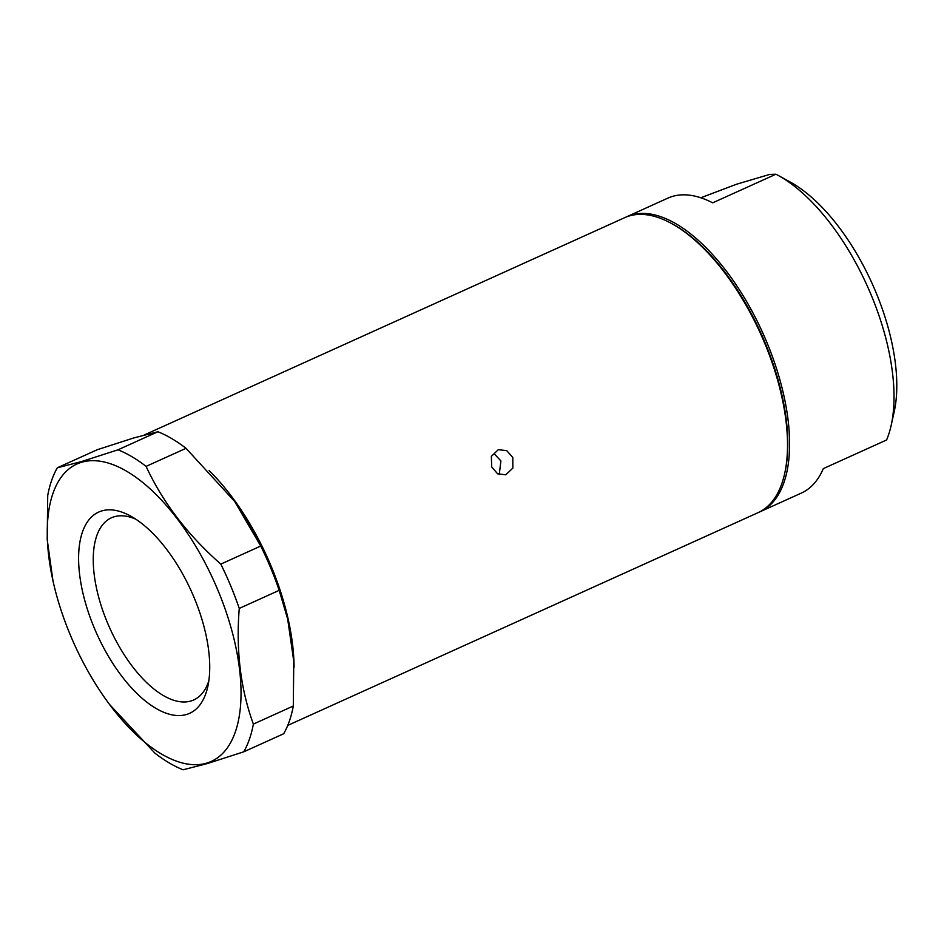 <?xml version="1.0" encoding="UTF-8"?>
<svg xmlns="http://www.w3.org/2000/svg" width="944" height="944" viewBox="0 0 944 944"><rect width="100%" height="100%" fill="white"/><g stroke="black" fill="none" stroke-linecap="round" stroke-linejoin="round"><path stroke-width="1.42" d="M499.246 474.561L500.898 460.932L494.396 453.958M512.793 457.415L512.875 468.094L505.724 474.82L497.594 473.794L491.706 466.95L491.352 456.341L498.29 449.686L506.704 450.63L512.793 457.415M186.523 714.478A110.424 51.837 65.7 0 1 94.081 627.524A110.424 51.837 65.7 0 1 101.787 510.916A110.424 51.837 65.7 0 1 130.72 516.12A110.424 51.837 65.7 0 1 207.81 686.548A110.424 51.837 65.7 0 1 186.523 714.478M208.836 680.777A99.946 46.917 65.7 0 1 193.768 699.941A99.946 46.917 65.7 0 1 190.924 700.991A99.946 46.917 65.7 0 1 108.525 625.27A99.946 46.917 65.7 0 1 111.392 517.819A99.946 46.917 65.7 0 1 114.236 516.757A99.946 46.917 65.7 0 1 135.735 519.153M81.538 462.289A163.182 76.606 65.7 0 1 218.147 590.779A163.182 76.606 65.7 0 1 206.76 763.106A163.182 76.606 65.7 0 1 106.07 699.716A163.182 76.606 65.7 0 1 53.655 583.829A163.182 76.606 65.7 0 1 81.538 462.289M243.705 751.837L283.648 733.771A176.941 83.072 -114.3 0 0 293.301 706.029L293.773 661.307L287.684 619.099L279.188 590.354A176.941 83.072 -114.3 0 0 260.745 546.045L234.726 501.524L186.027 448.317A176.941 83.072 -114.3 0 0 157.919 431.75L133.706 437.969L97.315 449.698L57.372 467.764L81.597 461.545L117.988 449.816A176.941 83.072 65.7 0 1 146.096 466.383C162.805 502.42 187.714 535 220.813 564.111A176.941 83.072 65.7 0 1 239.257 608.42C235.882 650.416 240.578 688.967 253.37 724.095A176.941 83.072 65.7 0 1 243.705 751.837L207.314 763.566L183.101 769.785A176.941 83.072 65.7 0 1 154.993 753.218L109.516 704.425M233.829 500.285A163.182 76.606 65.7 0 1 234.95 501.83A163.182 76.606 65.7 0 1 287.365 617.706L287.684 619.099M671.715 223.598L672.93 224.259A160.563 75.378 65.7 0 1 765.254 343.12A160.563 75.378 65.7 0 1 785.019 472.059L784.712 473.416A161.872 75.992 -114.3 0 0 671.715 223.598A161.872 75.992 -114.3 0 0 629.294 215.952A161.872 75.992 -114.3 0 0 624.68 217.675L144.231 434.995M625.742 217.214A161.872 75.992 65.7 0 1 626.792 216.719A161.872 75.992 65.7 0 1 631.406 214.996A161.872 75.992 65.7 0 1 766.906 342.46A161.872 75.992 65.7 0 1 760.215 511.683A161.872 75.992 65.7 0 1 759.153 512.144M700.802 197.78L736.497 184.245L769.749 174.404L775.944 174.215A161.872 75.992 65.7 0 1 778.21 175.419A161.872 75.992 65.7 0 1 891.207 425.237A161.872 75.992 65.7 0 1 886.581 439.987L823.31 468.613A161.872 75.992 65.7 0 1 801.338 493.087L760.215 511.683M775.944 174.215L712.685 202.83A161.872 75.992 65.7 0 0 672.529 196.399A161.872 75.992 65.7 0 0 667.915 198.11L626.792 216.719M287.755 725.393L758.115 512.639A161.872 75.992 -114.3 0 0 784.712 473.416M209.131 470.596A161.872 75.992 65.7 0 1 294.068 667.184M778.21 175.419L790.352 182.109A148.763 69.844 65.7 0 1 894.204 411.702L891.207 425.237M52.982 580.855L47.2 539.59L47.719 495.517A176.941 83.072 65.7 0 1 57.372 467.764M293.301 706.029L253.37 724.095M279.188 590.354L239.257 608.42M260.745 546.045L220.813 564.111M186.027 448.317L146.096 466.383M157.919 431.75L117.988 449.816M53.655 583.829L53.336 582.448"/></g></svg>

